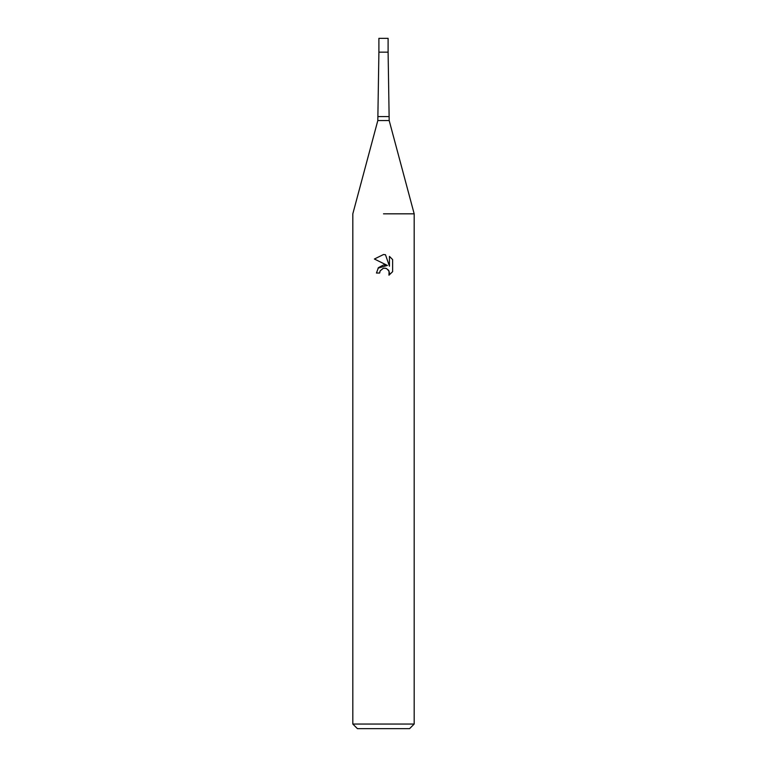 <?xml version="1.0" encoding="UTF-8"?>
<svg xmlns="http://www.w3.org/2000/svg" width="767" height="767" viewBox="0 0 767 767"><rect width="100%" height="100%" fill="white"/><g stroke="black" fill="none" stroke-linecap="round" stroke-linejoin="round"><path stroke-width="1.15" d="M389.185 120.553L377.815 120.553L378.898 52.156L388.102 52.156L388.102 38.35L378.898 38.35L378.898 52.156L388.102 52.156L389.185 120.553L414.18 213.83L414.18 724.048L352.82 724.048L357.422 728.65L409.578 728.65L414.18 724.048M383.5 213.83L414.18 213.83L383.5 213.83M383.5 268.21L380.183 270.809L379.665 273.023L376.444 273.023L378.438 267.654L383.5 264.96L387.412 265.44L374.382 259.016L383.5 254.529L385.475 254.74L389.454 266.187L389.454 256.379L392.618 259.582L392.618 271.681L388.946 275.19L389.099 271.125L386.443 268.469L383.5 268.21L385.456 268.182M379.665 273.023L379.991 271.23M388.38 269.917L389.473 272.994L388.955 275.19L392.618 271.681M387.412 265.44L378.045 268.143M380.183 270.809L383.232 268.277M392.618 259.582L389.454 256.389M385.475 254.74L383.768 254.529M383.5 254.529L374.382 259.016M378.332 116.584L388.668 116.584M377.815 120.553L352.82 213.83L352.82 724.048"/></g></svg>

